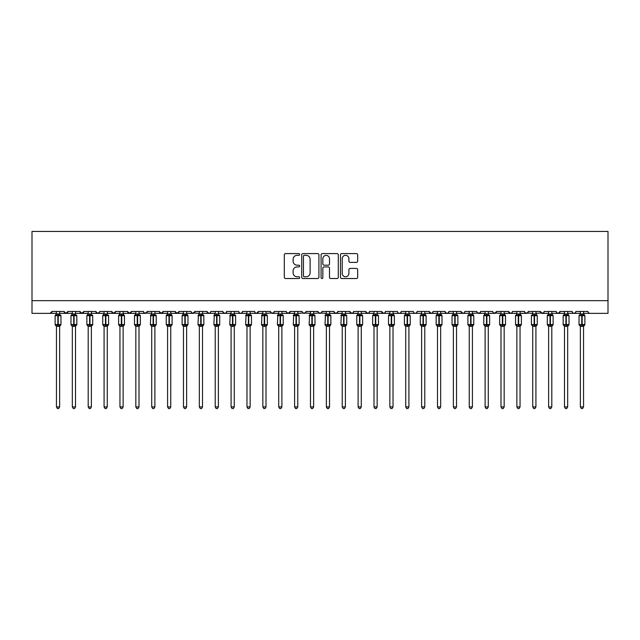 <?xml version="1.0" encoding="UTF-8"?>
<svg xmlns="http://www.w3.org/2000/svg" width="640" height="640" viewBox="0 0 640 640"><rect width="100%" height="100%" fill="white"/><g stroke="black" fill="none" stroke-linecap="round" stroke-linejoin="round"><path stroke-width="0.96" d="M299.68 254.456A0.872 0.872 0 0 0 298.808 253.584L285.56 253.584A1.248 1.248 0 0 0 284.312 254.832L284.312 277.272A1.248 1.248 0 0 0 285.56 278.52L298.808 278.52A0.872 0.872 0 0 0 299.68 277.648A0.872 0.872 0 0 0 298.808 276.776L297.088 276.776A3.992 3.992 0 0 1 293.104 272.784L293.104 270.912A3.992 3.992 0 0 1 297.088 266.928L298.808 266.928A0.872 0.872 0 0 0 299.68 266.048A0.872 0.872 0 0 0 298.808 265.176L297.088 265.176A3.992 3.992 0 0 1 293.104 261.192L293.104 259.32A3.992 3.992 0 0 1 297.088 255.328L298.808 255.328A0.872 0.872 0 0 0 299.68 254.456M356.432 262.376A1.248 1.248 0 0 0 357.68 261.128L357.68 254.832A1.248 1.248 0 0 0 356.432 253.584L341.72 253.584A1.248 1.248 0 0 0 340.48 254.832L340.48 277.272A1.248 1.248 0 0 0 341.72 278.52L356.432 278.52A1.248 1.248 0 0 0 357.68 277.272L357.68 269.664A1.248 1.248 0 0 0 356.432 268.424L350.136 268.424A1.248 1.248 0 0 0 348.896 269.664L348.896 273.44A3.336 3.336 0 0 1 345.56 276.776A3.336 3.336 0 0 1 342.224 273.44L342.224 258.664A3.336 3.336 0 0 1 345.56 255.328A3.336 3.336 0 0 1 348.896 258.664L348.896 261.128A1.248 1.248 0 0 0 350.136 262.376L356.432 262.376M32 300.664L608 300.664L608 231.44L32 231.44L32 313.36L50.096 313.36L52.008 311.456L64.072 311.456L64.768 312.928M318.912 254.832A1.248 1.248 0 0 0 317.664 253.584L302.952 253.584A1.248 1.248 0 0 0 301.704 254.832L301.704 277.272A1.248 1.248 0 0 0 302.952 278.52L317.664 278.52A1.248 1.248 0 0 0 318.912 277.272L318.912 254.832M322.336 253.584L337.048 253.584A1.248 1.248 0 0 1 338.296 254.832L338.296 277.272A1.248 1.248 0 0 1 337.048 278.52L330.752 278.52A1.248 1.248 0 0 1 329.504 277.272L329.504 268.168A1.248 1.248 0 0 0 328.256 266.928L324.08 266.928A1.248 1.248 0 0 0 322.84 268.168L322.84 277.648A0.872 0.872 0 0 1 321.96 278.52A0.872 0.872 0 0 1 321.088 277.648L321.088 254.832A1.248 1.248 0 0 1 322.336 253.584M59.624 313.36L65.976 313.36L64.072 311.456A1.904 1.904 0 0 0 65.976 313.36A1.904 1.904 0 0 0 67.88 311.456L79.944 311.456A1.904 1.904 0 0 0 81.856 313.36A1.904 1.904 0 0 0 83.76 311.456L95.824 311.456A1.904 1.904 0 0 0 97.728 313.36A1.904 1.904 0 0 0 99.632 311.456L111.704 311.456A1.904 1.904 0 0 0 113.608 313.36A1.904 1.904 0 0 0 115.512 311.456L127.576 311.456A1.904 1.904 0 0 0 129.48 313.36A1.904 1.904 0 0 0 131.384 311.456L143.456 311.456A1.904 1.904 0 0 0 145.36 313.36A1.904 1.904 0 0 0 147.264 311.456L159.328 311.456A1.904 1.904 0 0 0 161.232 313.36A1.904 1.904 0 0 0 163.144 311.456L175.208 311.456A1.904 1.904 0 0 0 177.112 313.36A1.904 1.904 0 0 0 179.016 311.456L191.08 311.456A1.904 1.904 0 0 0 192.984 313.36A1.904 1.904 0 0 0 194.896 311.456L206.96 311.456A1.904 1.904 0 0 0 208.864 313.36A1.904 1.904 0 0 0 210.768 311.456L222.832 311.456A1.904 1.904 0 0 0 224.744 313.36A1.904 1.904 0 0 0 226.648 311.456L238.712 311.456A1.904 1.904 0 0 0 240.616 313.36A1.904 1.904 0 0 0 242.52 311.456L254.592 311.456A1.904 1.904 0 0 0 256.496 313.36A1.904 1.904 0 0 0 258.4 311.456L270.464 311.456A1.904 1.904 0 0 0 272.368 313.36A1.904 1.904 0 0 0 274.272 311.456L286.344 311.456A1.904 1.904 0 0 0 288.248 313.36A1.904 1.904 0 0 0 290.152 311.456L302.216 311.456A1.904 1.904 0 0 0 304.12 313.36A1.904 1.904 0 0 0 306.032 311.456L318.096 311.456A1.904 1.904 0 0 0 320 313.36A1.904 1.904 0 0 0 321.904 311.456L333.968 311.456A1.904 1.904 0 0 0 335.88 313.36A1.904 1.904 0 0 0 337.784 311.456L349.848 311.456A1.904 1.904 0 0 0 351.752 313.36A1.904 1.904 0 0 0 353.656 311.456L365.728 311.456A1.904 1.904 0 0 0 367.632 313.36A1.904 1.904 0 0 0 369.536 311.456L381.6 311.456A1.904 1.904 0 0 0 383.504 313.36A1.904 1.904 0 0 0 385.408 311.456L397.48 311.456A1.904 1.904 0 0 0 399.384 313.36A1.904 1.904 0 0 0 401.288 311.456L413.352 311.456A1.904 1.904 0 0 0 415.256 313.36A1.904 1.904 0 0 0 417.168 311.456L429.232 311.456A1.904 1.904 0 0 0 431.136 313.36A1.904 1.904 0 0 0 433.04 311.456L445.104 311.456A1.904 1.904 0 0 0 447.016 313.36A1.904 1.904 0 0 0 448.92 311.456L460.984 311.456A1.904 1.904 0 0 0 462.888 313.36A1.904 1.904 0 0 0 464.792 311.456L476.856 311.456A1.904 1.904 0 0 0 478.768 313.36A1.904 1.904 0 0 0 480.672 311.456L492.736 311.456A1.904 1.904 0 0 0 494.64 313.36A1.904 1.904 0 0 0 496.544 311.456L508.616 311.456A1.904 1.904 0 0 0 510.52 313.36A1.904 1.904 0 0 0 512.424 311.456L524.488 311.456A1.904 1.904 0 0 0 526.392 313.36A1.904 1.904 0 0 0 528.296 311.456L540.368 311.456A1.904 1.904 0 0 0 542.272 313.36A1.904 1.904 0 0 0 544.176 311.456L556.24 311.456A1.904 1.904 0 0 0 558.144 313.36A1.904 1.904 0 0 0 560.056 311.456L572.12 311.456A1.904 1.904 0 0 0 574.024 313.36A1.904 1.904 0 0 0 575.928 311.456L587.992 311.456A1.904 1.904 0 0 0 589.904 313.36L588.672 312.92M575.928 311.456L575.232 312.928L574.024 313.36L572.8 312.92L572.12 311.456M556.24 311.456L556.936 312.928L558.144 313.36L560.056 311.456M544.176 311.456L543.824 312.568M528.296 311.456L527.6 312.928M524.488 311.456L525.184 312.928M512.424 311.456L512.072 312.568M504.168 313.36L510.52 313.36L508.616 311.456L509.312 312.928M488.288 313.36L494.64 313.36L496.544 311.456L495.848 312.928M480.672 311.456L479.976 312.928M456.536 313.36L462.888 313.36L460.984 311.456L461.68 312.928M448.92 311.456L448.224 312.928L447.016 313.36L445.312 312.32M445.104 311.456L445.8 312.928M433.04 311.456L432.688 312.568M424.784 313.36L431.136 313.36L429.232 311.456L429.928 312.928M417.168 311.456L416.464 312.928L415.256 313.36L414.032 312.92M401.288 311.456L400.592 312.928L399.384 313.36L398.152 312.92M385.408 311.456L385.056 312.568M377.152 313.36L383.504 313.36L381.6 311.456L382.296 312.928M369.536 311.456L368.84 312.928L367.632 313.36L365.728 311.456L366.424 312.928M353.656 311.456L352.96 312.928L351.752 313.36L349.848 311.456L350.2 312.568M337.784 311.456L337.088 312.928M333.968 311.456L334.664 312.928M318.096 311.456L318.792 312.928M306.032 311.456L305.336 312.928M281.896 313.36L288.248 313.36L290.152 311.456L289.456 312.928M274.272 311.456L273.576 312.928M270.464 311.456L271.16 312.928M254.592 311.456L255.288 312.928L256.496 313.36L258.4 311.456M242.52 311.456L241.824 312.928L240.616 313.36L239.392 312.92L238.712 311.456M226.648 311.456L225.952 312.928L224.744 313.36L223.04 312.32M222.832 311.456L223.536 312.928M202.512 313.36L208.864 313.36L206.96 311.456L207.656 312.928M186.64 313.36L192.984 313.36L194.896 311.456L194.2 312.928M170.76 313.36L177.112 313.36L179.016 311.456L178.32 312.928M154.888 313.36L161.232 313.36L163.144 311.456L162.44 312.928M139.008 313.36L145.36 313.36L147.264 311.456L146.568 312.928M143.456 311.456L144.152 312.928M123.128 313.36L129.48 313.36L131.384 311.456L130.688 312.928M135.832 313.36L129.48 313.36L127.576 311.456L128.272 312.928M107.256 313.36L113.608 313.36L115.512 311.456L114.816 312.928M119.952 313.36L113.608 313.36L111.704 311.456L112.4 312.928M91.376 313.36L97.728 313.36L95.824 311.456L96.52 312.928M72.328 313.36L65.976 313.36L67.88 311.456L67.184 312.928M608 300.664L608 313.36L583.552 313.36M50.096 313.36L52.008 311.456A1.904 1.904 0 0 1 50.096 313.36L56.448 313.36M75.504 313.36L81.856 313.36L83.76 311.456M88.2 313.36L81.856 313.36L79.944 311.456M104.08 313.36L97.728 313.36L99.424 312.32M151.712 313.36L144.128 312.92M167.584 313.36L161.232 313.36L159.328 311.456M183.464 313.36L177.112 313.36L175.208 311.456M199.336 313.36L191.76 312.92M215.216 313.36L208.864 313.36L210.088 312.92M266.016 313.36L273.6 312.92M278.72 313.36L272.368 313.36L270.672 312.32M294.6 313.36L288.248 313.36L286.544 312.32M297.776 313.36L305.352 312.92M310.472 313.36L302.896 312.92M313.648 313.36L321.224 312.92M326.352 313.36L318.776 312.92M329.528 313.36L335.88 313.36L337.576 312.32M342.224 313.36L335.88 313.36L334.176 312.32M389.856 313.36L383.504 313.36L384.736 312.92M437.488 313.36L431.136 313.36L432.36 312.92M469.24 313.36L462.888 313.36L464.112 312.92M472.416 313.36L479.992 312.92M485.112 313.36L478.768 313.36L477.064 312.32M500.992 313.36L493.416 312.92M516.872 313.36L510.52 313.36L511.744 312.92M520.048 313.36L526.392 313.36L528.096 312.32M532.744 313.36L525.168 312.92M535.92 313.36L543.496 312.92M548.624 313.36L542.272 313.36L540.368 311.456M304.32 255.328A0.872 0.872 0 0 0 303.448 256.2L303.448 275.904A0.872 0.872 0 0 0 304.32 276.776L306.128 276.776A3.992 3.992 0 0 0 310.12 272.784L310.12 259.32A3.992 3.992 0 0 0 306.128 255.328L304.32 255.328M329.504 258.728A3.336 3.336 0 0 0 326.168 255.392A3.336 3.336 0 0 0 322.84 258.728L322.84 263.936A1.248 1.248 0 0 0 324.08 265.176L328.256 265.176A1.248 1.248 0 0 0 329.504 263.936L329.504 258.728M60.92 315.472A0.632 0.632 0 0 1 60.96 315.68L60.544 315.088A0.632 0.632 0 0 1 60.728 315.192M56.448 326.48L55.12 324.576L60.96 324.576A0.632 0.632 0 0 1 60.544 325.168L59.624 326.48L60.96 324.576L60.96 315.68L55.12 315.68L55.12 324.576A0.632 0.632 0 0 0 55.536 325.168L55.992 324.696L60.36 325.104A1.4 1.336 0 0 0 59.624 326.28L56.448 326.28A1.4 1.336 0 0 0 55.72 325.104M56.448 313.976L56.448 313.976A1.4 1.336 180 0 1 55.72 315.152L55.536 315.088A0.632 0.632 0 0 0 55.12 315.68L55.536 315.088L55.992 315.56L56.448 314.04L59.624 313.976A1.4 1.336 180 0 0 60.36 315.152L55.992 315.56M59.624 326.272L59.624 406.912L56.448 406.912L56.448 326.272M59.624 311.456L59.624 313.984M56.448 311.456L56.448 314.04M59.624 314.04L60.088 315.56M55.992 324.696L56.448 326.216M60.088 324.696L59.624 326.216M59.624 406.912L58.672 408.56L57.4 408.56L56.448 406.912M76.8 315.472A0.632 0.632 0 0 1 76.832 315.68L76.416 315.088A0.632 0.632 0 0 1 76.6 315.192M72.328 326.48L70.992 324.576L76.832 324.576A0.632 0.632 0 0 1 76.416 325.168L75.504 326.48L76.832 324.576L76.832 315.68L70.992 315.68L70.992 324.576A0.632 0.632 0 0 0 71.408 325.168L71.864 324.696L76.232 325.104A1.4 1.336 0 0 0 75.504 326.28L72.328 326.28A1.4 1.336 0 0 0 71.592 325.104M72.328 313.976L72.328 313.976A1.4 1.336 180 0 1 71.592 315.152L71.408 315.088A0.632 0.632 0 0 0 70.992 315.68L71.408 315.088L71.864 315.56L72.328 314.04L75.504 313.976A1.4 1.336 180 0 0 76.232 315.152L71.864 315.56M92.68 315.472A0.632 0.632 0 0 1 92.712 315.68L92.296 315.088A0.632 0.632 0 0 1 92.48 315.192M88.2 326.48L86.872 324.576L92.712 324.576A0.632 0.632 0 0 1 92.296 325.168L91.376 326.48L92.712 324.576L92.712 315.68L86.872 315.68L86.872 324.576A0.632 0.632 0 0 0 87.288 325.168L87.744 324.696L92.112 325.104A1.4 1.336 0 0 0 91.376 326.28L88.2 326.28A1.4 1.336 0 0 0 87.472 325.104M88.2 313.976L88.2 313.976A1.4 1.336 180 0 1 87.472 315.152L87.288 315.088A0.632 0.632 0 0 0 86.872 315.68L87.288 315.088L87.744 315.56L88.2 314.04L91.376 313.976A1.4 1.336 180 0 0 92.112 315.152L87.744 315.56M108.552 315.472A0.632 0.632 0 0 1 108.592 315.68L108.168 315.088A0.632 0.632 0 0 1 108.352 315.192M104.08 326.48L102.744 324.576L108.592 324.576A0.632 0.632 0 0 1 108.168 325.168L107.256 326.48L108.592 324.576L108.592 315.68L102.744 315.68L102.744 324.576A0.632 0.632 0 0 0 103.16 325.168L103.616 324.696L107.992 325.104A1.4 1.336 0 0 0 107.256 326.28L104.08 326.28A1.4 1.336 0 0 0 103.344 325.104M104.08 313.976L104.08 313.976A1.4 1.336 180 0 1 103.344 315.152L103.16 315.088A0.632 0.632 0 0 0 102.744 315.68L103.16 315.088L103.616 315.56L104.08 314.04L107.256 313.976A1.4 1.336 180 0 0 107.992 315.152L103.616 315.56M124.432 315.472A0.632 0.632 0 0 1 124.464 315.68L118.624 315.68L118.624 324.576A0.632 0.632 0 0 0 119.04 325.168L119.496 324.696L123.864 325.104A1.4 1.336 0 0 0 123.128 326.28L119.952 326.28A1.4 1.336 0 0 0 119.224 325.104M119.952 326.48L118.624 324.576L124.464 324.576A0.632 0.632 0 0 1 124.048 325.168L123.128 326.48L124.464 324.576L124.464 315.68L123.128 313.776L124.048 315.088M119.952 313.976L119.952 313.976A1.4 1.336 180 0 1 119.224 315.152L119.04 315.088A0.632 0.632 0 0 0 118.624 315.68L119.04 315.088L119.496 315.56L119.952 314.04L123.128 313.976A1.4 1.336 180 0 0 123.864 315.152L119.496 315.56M75.504 326.272L75.504 406.912L72.328 406.912L72.328 326.272M75.504 311.456L75.504 313.984M72.328 311.456L72.328 314.04M75.504 314.04L75.96 315.56M71.864 324.696L72.328 326.216M75.96 324.696L75.504 326.216M75.504 406.912L74.552 408.56L73.28 408.56L72.328 406.912M91.376 326.272L91.376 406.912L88.2 406.912L88.2 326.272M91.376 311.456L91.376 313.984M88.2 311.456L88.2 314.04M91.376 314.04L91.84 315.56M87.744 324.696L88.2 326.216M91.84 324.696L91.376 326.216M91.376 406.912L90.424 408.56L89.16 408.56L88.2 406.912M107.256 326.272L107.256 406.912L104.08 406.912L104.08 326.272M107.256 311.456L107.256 313.984M104.08 311.456L104.08 314.04M107.256 314.04L107.712 315.56M103.616 324.696L104.08 326.216M107.712 324.696L107.256 326.216M107.256 406.912L106.304 408.56L105.032 408.56L104.08 406.912M123.128 326.272L123.128 406.912L119.952 406.912L119.952 326.272M123.128 311.456L123.128 313.984M119.952 311.456L119.952 314.04M123.136 314.04L123.592 315.56M119.496 324.696L119.952 326.216M123.592 324.696L123.136 326.216M123.128 406.912L122.176 408.56L120.912 408.56L119.952 406.912M140.304 315.472A0.632 0.632 0 0 1 140.344 315.68L139.928 315.088A0.632 0.632 0 0 1 140.104 315.192M135.832 326.48L134.496 324.576L140.344 324.576A0.632 0.632 0 0 1 139.928 325.168L139.008 326.48L140.344 324.576L140.344 315.68L134.496 315.68L134.496 324.576A0.632 0.632 0 0 0 134.912 325.168L135.368 324.696L139.744 325.104A1.4 1.336 0 0 0 139.008 326.28L135.832 326.28A1.4 1.336 0 0 0 135.096 325.104M135.832 313.976L135.832 313.976A1.4 1.336 180 0 1 135.096 315.152L134.912 315.088A0.632 0.632 0 0 0 134.496 315.68L134.912 315.088L135.368 315.56L135.832 314.04L139.008 313.976A1.4 1.336 180 0 0 139.744 315.152L135.368 315.56M139.008 326.272L139.008 406.912L135.832 406.912L135.832 326.272M139.008 311.456L139.008 313.984M135.832 311.456L135.832 314.04M139.008 314.04L139.472 315.56M135.368 324.696L135.832 326.216M139.472 324.696L139.008 326.216M139.008 406.912L138.056 408.56L136.784 408.56L135.832 406.912M156.184 315.472A0.632 0.632 0 0 1 156.216 315.68L155.8 315.088A0.632 0.632 0 0 1 155.984 315.192M151.712 326.48L150.376 324.576L156.216 324.576A0.632 0.632 0 0 1 155.8 325.168L154.888 326.48L156.216 324.576L156.216 315.68L150.376 315.68A0.632 0.632 0 0 1 150.792 315.088L150.376 324.576A0.632 0.632 0 0 0 150.792 325.168L151.248 324.696L155.616 325.104A1.4 1.336 0 0 0 154.888 326.28L151.712 326.28A1.4 1.336 0 0 0 150.976 325.104M151.712 313.976L151.712 313.976A1.4 1.336 180 0 1 150.976 315.152L151.248 315.56L151.704 314.04L154.888 313.976A1.4 1.336 180 0 0 155.616 315.152L151.248 315.56M154.888 326.272L154.888 406.912L151.712 406.912L151.712 326.272M154.888 311.456L154.888 313.984M151.712 311.456L151.704 314.04M154.888 314.04L155.344 315.56M151.248 324.696L151.704 326.216M155.344 324.696L154.888 326.216M154.888 406.912L153.928 408.56L152.664 408.56L151.712 406.912M172.056 315.472A0.632 0.632 0 0 1 172.096 315.68L166.248 315.68L166.248 324.576A0.632 0.632 0 0 0 166.672 325.168L167.128 324.696L171.496 325.104A1.4 1.336 0 0 0 170.76 326.28L167.584 326.28A1.4 1.336 0 0 0 166.848 325.104M167.584 326.48L166.248 324.576L172.096 324.576A0.632 0.632 0 0 1 171.68 325.168L170.76 326.48L172.096 324.576L172.096 315.68L170.76 313.776L171.68 315.088M167.584 313.976L167.584 313.976A1.4 1.336 180 0 1 166.848 315.152L166.672 315.088A0.632 0.632 0 0 0 166.248 315.68L166.672 315.088L167.128 315.56L167.584 314.04L170.76 313.976A1.4 1.336 180 0 0 171.496 315.152L167.128 315.56M170.76 326.272L170.76 406.912L167.584 406.912L167.584 326.272M170.76 311.456L170.76 313.984M167.584 311.456L167.584 314.04M170.76 314.04L171.224 315.56M167.128 324.696L167.584 326.216M171.224 324.696L170.76 326.216M170.76 406.912L169.808 408.56L168.536 408.56L167.584 406.912M187.936 315.472A0.632 0.632 0 0 1 187.968 315.68L182.128 315.68L182.128 324.576A0.632 0.632 0 0 0 182.544 325.168L183 324.696L187.368 325.104A1.4 1.336 0 0 0 186.64 326.28L183.464 326.28A1.4 1.336 0 0 0 182.728 325.104M183.464 326.48L182.128 324.576L187.968 324.576A0.632 0.632 0 0 1 187.552 325.168L186.64 326.48L187.968 324.576L187.968 315.68L186.64 313.776L187.552 315.088M183.464 313.976L183.464 313.976A1.4 1.336 180 0 1 182.728 315.152L182.544 315.088A0.632 0.632 0 0 0 182.128 315.68L182.544 315.088L183 315.56L183.464 314.04L186.64 313.976A1.4 1.336 180 0 0 187.368 315.152L183 315.56M186.64 326.272L186.64 406.912L183.464 406.912L183.464 326.272M186.64 311.456L186.64 313.984M183.464 311.456L183.464 314.04M186.64 314.04L187.096 315.56M183 324.696L183.464 326.216M187.096 324.696L186.64 326.216M186.64 406.912L185.68 408.56L184.416 408.56L183.464 406.912M203.816 315.472A0.632 0.632 0 0 1 203.848 315.68L203.432 315.088A0.632 0.632 0 0 1 203.616 315.192M199.336 326.48L198.008 324.576L203.848 324.576A0.632 0.632 0 0 1 203.432 325.168L202.512 326.48L203.848 324.576L203.848 315.68L198.008 315.68A0.632 0.632 0 0 1 198.424 315.088L198.008 324.576A0.632 0.632 0 0 0 198.424 325.168L198.88 324.696L203.248 325.104A1.4 1.336 0 0 0 202.512 326.28L199.336 326.28A1.4 1.336 0 0 0 198.608 325.104M199.336 313.976L199.336 313.976A1.4 1.336 180 0 1 198.608 315.152L198.88 315.56L199.336 314.04L202.512 313.976A1.4 1.336 180 0 0 203.248 315.152L198.88 315.56M202.512 326.272L202.512 406.912L199.336 406.912L199.336 326.272M202.512 311.456L202.512 313.984M199.336 311.456L199.336 314.04M202.512 314.04L202.976 315.56M198.88 324.696L199.336 326.216M202.976 324.696L202.512 326.216M202.512 406.912L201.56 408.56L200.288 408.56L199.336 406.912M219.688 315.472A0.632 0.632 0 0 1 219.72 315.68L219.304 315.088A0.632 0.632 0 0 1 219.488 315.192M215.216 326.48L213.88 324.576L219.72 324.576A0.632 0.632 0 0 1 219.304 325.168L218.392 326.48L219.72 324.576L219.72 315.68L213.88 315.68A0.632 0.632 0 0 1 214.296 315.088L213.88 324.576A0.632 0.632 0 0 0 214.296 325.168L214.752 324.696L219.128 325.104A1.4 1.336 0 0 0 218.392 326.28L215.216 326.28A1.4 1.336 0 0 0 214.48 325.104M215.216 313.976L215.216 313.976A1.4 1.336 180 0 1 214.48 315.152L214.752 315.56L215.216 314.04L218.392 313.976A1.4 1.336 180 0 0 219.128 315.152L214.752 315.56M218.392 326.272L218.392 406.912L215.216 406.912L215.216 326.272M218.392 311.456L218.392 313.984M215.216 311.456L215.216 314.04M218.392 314.04L218.848 315.56M214.752 324.696L215.216 326.216M218.848 324.696L218.392 326.216M218.392 406.912L217.44 408.56L216.168 408.56L215.216 406.912M235.568 315.472A0.632 0.632 0 0 1 235.6 315.68L235.184 315.088A0.632 0.632 0 0 1 235.368 315.192M231.088 326.48L229.76 324.576L235.6 324.576A0.632 0.632 0 0 1 235.184 325.168L234.264 326.48L235.6 324.576L235.6 315.68L229.76 315.68A0.632 0.632 0 0 1 230.176 315.088L229.76 324.576A0.632 0.632 0 0 0 230.176 325.168L230.632 324.696L235 325.104A1.4 1.336 0 0 0 234.264 326.28L231.088 326.28A1.4 1.336 0 0 0 230.36 325.104M231.088 313.976L231.088 313.976A1.4 1.336 180 0 1 230.36 315.152L230.632 315.56L231.088 314.04L234.264 313.976A1.4 1.336 180 0 0 235 315.152L230.632 315.56M234.264 326.272L234.264 406.912L231.088 406.912L231.088 326.272M234.264 311.456L234.264 313.984M231.088 311.456L231.088 314.04M234.264 314.04L234.728 315.56M230.632 324.696L231.088 326.216M234.728 324.696L234.264 326.216M234.264 406.912L233.312 408.56L232.048 408.56L231.088 406.912M251.44 315.472A0.632 0.632 0 0 1 251.48 315.68L251.064 315.088A0.632 0.632 0 0 1 251.24 315.192M246.968 326.48L245.632 324.576L251.48 324.576A0.632 0.632 0 0 1 251.064 325.168L250.144 326.48L251.48 324.576L251.48 315.68L245.632 315.68A0.632 0.632 0 0 1 246.048 315.088L245.632 324.576A0.632 0.632 0 0 0 246.048 325.168L246.504 324.696L250.88 325.104A1.4 1.336 0 0 0 250.144 326.28L246.968 326.28A1.4 1.336 0 0 0 246.232 325.104M246.968 313.976L246.968 313.976A1.4 1.336 180 0 1 246.232 315.152L246.504 315.56L246.968 314.04L250.144 313.976A1.4 1.336 180 0 0 250.88 315.152L246.504 315.56M250.144 326.272L250.144 406.912L246.968 406.912L246.968 326.272M250.144 311.456L250.144 313.984M246.968 311.456L246.968 314.04M250.144 314.04L250.608 315.56M246.504 324.696L246.968 326.216M250.608 324.696L250.144 326.216M250.144 406.912L249.192 408.56L247.92 408.56L246.968 406.912M267.32 315.472A0.632 0.632 0 0 1 267.352 315.68L266.936 315.088A0.632 0.632 0 0 1 267.12 315.192M262.848 326.48L261.512 324.576L267.352 324.576A0.632 0.632 0 0 1 266.936 325.168L266.016 326.48L267.352 324.576L267.352 315.68L261.512 315.68A0.632 0.632 0 0 1 261.928 315.088L261.512 324.576A0.632 0.632 0 0 0 261.928 325.168L262.384 324.696L266.752 325.104A1.4 1.336 0 0 0 266.016 326.28L262.848 326.28A1.4 1.336 0 0 0 262.112 325.104M262.848 313.976L262.848 313.976A1.4 1.336 180 0 1 262.112 315.152L262.384 315.56L262.84 314.04L266.016 313.976A1.4 1.336 180 0 0 266.752 315.152L262.384 315.56M266.016 326.272L266.016 406.912L262.848 406.912L262.848 326.272M266.016 311.456L266.016 313.984M262.848 311.456L262.84 314.04M266.024 314.04L266.48 315.56M262.384 324.696L262.84 326.216M266.48 324.696L266.024 326.216M266.016 406.912L265.064 408.56L263.8 408.56L262.848 406.912M283.192 315.472A0.632 0.632 0 0 1 283.232 315.68L282.816 315.088A0.632 0.632 0 0 1 283 315.192M278.72 326.48L277.384 324.576L283.232 324.576A0.632 0.632 0 0 1 282.816 325.168L281.896 326.48L283.232 324.576L283.232 315.68L277.384 315.68A0.632 0.632 0 0 1 277.808 315.088L277.384 324.576A0.632 0.632 0 0 0 277.808 325.168L278.264 324.696L282.632 325.104A1.4 1.336 0 0 0 281.896 326.28L278.72 326.28A1.4 1.336 0 0 0 277.984 325.104M278.72 313.976L278.72 313.976A1.4 1.336 180 0 1 277.984 315.152L278.264 315.56L278.72 314.04L281.896 313.976A1.4 1.336 180 0 0 282.632 315.152L278.264 315.56M281.896 326.272L281.896 406.912L278.72 406.912L278.72 326.272M281.896 311.456L281.896 313.984M278.72 311.456L278.72 314.04M281.896 314.04L282.36 315.56M278.264 324.696L278.72 326.216M282.36 324.696L281.896 326.216M281.896 406.912L280.944 408.56L279.672 408.56L278.72 406.912M299.072 315.472A0.632 0.632 0 0 1 299.104 315.68L298.688 315.088A0.632 0.632 0 0 1 298.872 315.192M294.6 326.48L293.264 324.576L299.104 324.576A0.632 0.632 0 0 1 298.688 325.168L297.776 326.48L299.104 324.576L299.104 315.68L293.264 315.68A0.632 0.632 0 0 1 293.68 315.088L293.264 324.576A0.632 0.632 0 0 0 293.68 325.168L294.136 324.696L298.504 325.104A1.4 1.336 0 0 0 297.776 326.28L294.6 326.28A1.4 1.336 0 0 0 293.864 325.104M294.6 313.976L294.6 313.976A1.4 1.336 180 0 1 293.864 315.152L294.136 315.56L294.6 314.04L297.776 313.976A1.4 1.336 180 0 0 298.504 315.152L294.136 315.56M297.776 326.272L297.776 406.912L294.6 406.912L294.6 326.272M297.776 311.456L297.776 313.984M294.6 311.456L294.6 314.04M297.776 314.04L298.232 315.56M294.136 324.696L294.6 326.216M298.232 324.696L297.776 326.216M297.776 406.912L296.816 408.56L295.552 408.56L294.6 406.912M314.952 315.472A0.632 0.632 0 0 1 314.984 315.68L314.568 315.088A0.632 0.632 0 0 1 314.752 315.192M310.472 326.48L309.144 324.576L314.984 324.576A0.632 0.632 0 0 1 314.568 325.168L313.648 326.48L314.984 324.576L314.984 315.68L309.144 315.68A0.632 0.632 0 0 1 309.56 315.088L309.144 324.576A0.632 0.632 0 0 0 309.56 325.168L310.016 324.696L314.384 325.104A1.4 1.336 0 0 0 313.648 326.28L310.472 326.28A1.4 1.336 0 0 0 309.744 325.104M310.472 313.976L310.472 313.976A1.4 1.336 180 0 1 309.744 315.152L310.016 315.56L310.472 314.04L313.648 313.976A1.4 1.336 180 0 0 314.384 315.152L310.016 315.56M330.824 315.472A0.632 0.632 0 0 1 330.856 315.68L330.44 315.088A0.632 0.632 0 0 1 330.624 315.192M326.352 326.48L325.016 324.576L330.856 324.576A0.632 0.632 0 0 1 330.44 325.168L329.528 326.48L330.856 324.576L330.856 315.68L325.016 315.68A0.632 0.632 0 0 1 325.432 315.088L325.016 324.576A0.632 0.632 0 0 0 325.432 325.168L325.888 324.696L330.256 325.104A1.4 1.336 0 0 0 329.528 326.28L326.352 326.28A1.4 1.336 0 0 0 325.616 325.104M326.352 313.976L326.352 313.976A1.4 1.336 180 0 1 325.616 315.152L325.888 315.56L326.352 314.04L329.528 313.976A1.4 1.336 180 0 0 330.256 315.152L325.888 315.56M346.704 315.472A0.632 0.632 0 0 1 346.736 315.68L346.32 315.088A0.632 0.632 0 0 1 346.504 315.192M342.224 326.48L340.896 324.576L346.736 324.576A0.632 0.632 0 0 1 346.32 325.168L345.4 326.48L346.736 324.576L346.736 315.68L340.896 315.68A0.632 0.632 0 0 1 341.312 315.088L340.896 324.576A0.632 0.632 0 0 0 341.312 325.168L341.768 324.696L346.136 325.104A1.4 1.336 0 0 0 345.4 326.28L342.224 326.28A1.4 1.336 0 0 0 341.496 325.104M342.224 313.976L342.224 313.976A1.4 1.336 180 0 1 341.496 315.152L341.768 315.56L342.224 314.04L345.4 313.976A1.4 1.336 180 0 0 346.136 315.152L341.768 315.56M362.584 315.504A0.632 0.632 0 0 1 362.616 315.68L356.768 315.68L356.768 324.576A0.632 0.632 0 0 0 357.184 325.168L357.64 324.696L362.016 325.104A1.4 1.336 0 0 0 361.28 326.28L358.104 326.28A1.4 1.336 0 0 0 357.368 325.104M362.616 324.576A0.632 0.632 0 0 1 362.192 325.168L361.28 326.48L362.616 324.576L362.616 315.68L362.616 324.576L359.88 324.576L359.88 315.112L357.64 315.56L357.184 315.088A0.632 0.632 0 0 0 356.768 315.68L357.368 315.152A1.4 1.336 180 0 0 358.104 313.976L358.104 313.976M361.28 313.976L361.28 313.976A1.4 1.336 180 0 0 362.016 315.152L361.736 315.56L359.88 315.112L359.88 313.856L361.28 313.976M378.464 315.504A0.632 0.632 0 0 1 378.488 315.68L372.648 315.68L372.648 324.576A0.632 0.632 0 0 0 373.064 325.168L373.52 324.696L377.888 325.104A1.4 1.336 0 0 0 377.152 326.28L373.984 326.28A1.4 1.336 0 0 0 373.248 325.104M378.488 324.576A0.632 0.632 0 0 1 378.072 325.168L377.152 326.48L378.488 324.576L378.488 315.68L378.488 324.576L375.76 324.576L375.76 315.112L373.52 315.56L373.064 315.088A0.632 0.632 0 0 0 372.648 315.68L373.248 315.152A1.4 1.336 180 0 0 373.984 313.976L373.984 313.976M377.152 313.976L377.152 313.976A1.4 1.336 180 0 0 377.888 315.152L377.616 315.56L375.76 315.112L375.76 313.856L377.152 313.976M394.344 315.504A0.632 0.632 0 0 1 394.368 315.68L388.52 315.68A0.632 0.632 0 0 1 388.936 315.088L389.856 313.776M389.12 325.104L389.392 324.696L393.768 325.104A1.4 1.336 0 0 0 393.032 326.28L393.032 406.912L389.856 406.912L389.856 326.272A1.4 1.336 0 0 0 389.12 325.104L388.52 324.576A0.632 0.632 0 0 0 388.936 325.168L388.52 324.576L394.368 324.576A0.632 0.632 0 0 1 393.952 325.168L393.032 326.48L394.368 324.576L394.368 315.68L393.032 313.776L393.952 315.088M389.856 313.976L389.856 313.976A1.4 1.336 180 0 1 389.12 315.152L389.392 315.56L389.856 314.04L393.032 313.976A1.4 1.336 180 0 0 393.768 315.152L389.392 315.56M410.216 315.504A0.632 0.632 0 0 1 410.24 315.68L404.4 315.68L404.4 324.576A0.632 0.632 0 0 0 404.816 325.168L405.272 324.696L409.64 325.104A1.4 1.336 0 0 0 408.912 326.28L405.736 326.28A1.4 1.336 0 0 0 405 325.104M410.24 324.576A0.632 0.632 0 0 1 409.824 325.168L408.912 326.48L410.24 324.576L410.24 315.68L410.24 324.576L407.512 324.576L407.512 315.112L405.272 315.56L404.816 315.088A0.632 0.632 0 0 0 404.4 315.68L405 315.152A1.4 1.336 180 0 0 405.736 313.976L405.736 313.976M408.912 313.976L408.912 313.976A1.4 1.336 180 0 0 409.64 315.152L409.368 315.56L407.512 315.112L407.512 313.856L408.912 313.976M426.096 315.504A0.632 0.632 0 0 1 426.12 315.68L420.28 315.68L420.28 324.576A0.632 0.632 0 0 0 420.696 325.168L421.152 324.696L425.52 325.104A1.4 1.336 0 0 0 424.784 326.28L421.608 326.28A1.4 1.336 0 0 0 420.872 325.104M424.784 311.456L424.784 313.976A1.4 1.336 180 0 0 425.52 315.152L421.152 315.56L420.696 315.088A0.632 0.632 0 0 0 420.28 315.68L420.28 324.576L420.696 325.168L420.28 324.576L426.12 324.576A0.632 0.632 0 0 1 425.704 325.168L424.784 326.48L426.12 324.576L426.12 315.68L424.784 313.776L425.704 315.088M421.608 313.976L421.608 313.976A1.4 1.336 180 0 1 420.872 315.152L421.608 313.776M441.968 315.504A0.632 0.632 0 0 1 441.992 315.68L436.152 315.68A0.632 0.632 0 0 1 436.568 315.088L437.488 313.776M436.752 325.104L437.024 324.696L441.392 325.104A1.4 1.336 0 0 0 440.664 326.28L440.664 406.912L437.488 406.912L437.488 326.272A1.4 1.336 0 0 0 436.752 325.104L436.152 324.576A0.632 0.632 0 0 0 436.568 325.168L436.152 324.576L441.992 324.576A0.632 0.632 0 0 1 441.576 325.168L440.664 326.48L441.992 324.576L441.992 315.68L440.664 313.776L441.576 315.088M437.488 313.976L437.488 313.976A1.4 1.336 180 0 1 436.752 315.152L437.024 315.56L437.488 314.04L440.664 313.976A1.4 1.336 180 0 0 441.392 315.152L437.024 315.56M457.848 315.504A0.632 0.632 0 0 1 457.872 315.68L452.032 315.68L452.032 324.576A0.632 0.632 0 0 0 452.448 325.168L452.904 324.696L457.272 325.104A1.4 1.336 0 0 0 456.536 326.28L453.36 326.28A1.4 1.336 0 0 0 452.632 325.104M457.872 324.576A0.632 0.632 0 0 1 457.456 325.168L456.536 326.48L457.872 324.576L457.872 315.68L457.872 324.576L455.144 324.576L455.144 315.112L452.904 315.56L452.448 315.088A0.632 0.632 0 0 0 452.032 315.68L452.632 315.152A1.4 1.336 180 0 0 453.36 313.976L453.36 313.976M456.536 313.976L456.536 313.976A1.4 1.336 180 0 0 457.272 315.152L457 315.56L455.144 315.112L455.144 313.856L456.536 313.976M473.72 315.504A0.632 0.632 0 0 1 473.752 315.68L467.904 315.68L467.904 324.576A0.632 0.632 0 0 0 468.32 325.168L468.776 324.696L473.152 325.104A1.4 1.336 0 0 0 472.416 326.28L469.24 326.28A1.4 1.336 0 0 0 468.504 325.104M472.416 311.456L472.416 313.976A1.4 1.336 180 0 0 473.152 315.152L468.776 315.56L468.32 315.088A0.632 0.632 0 0 0 467.904 315.68L467.904 324.576L468.32 325.168L467.904 324.576L473.752 324.576A0.632 0.632 0 0 1 473.328 325.168L472.416 326.48L473.752 324.576L473.752 315.68L472.416 313.776L473.328 315.088M469.24 313.976L469.24 313.976A1.4 1.336 180 0 1 468.504 315.152L469.24 313.776M489.6 315.504A0.632 0.632 0 0 1 489.624 315.68L483.784 315.68L483.784 324.576A0.632 0.632 0 0 0 484.2 325.168L484.656 324.696L489.024 325.104A1.4 1.336 0 0 0 488.288 326.28L485.112 326.28A1.4 1.336 0 0 0 484.384 325.104M489.624 324.576A0.632 0.632 0 0 1 489.208 325.168L488.288 326.48L489.624 324.576L489.624 315.68L489.624 324.576L486.896 324.576L486.896 315.112L484.656 315.56L484.2 315.088A0.632 0.632 0 0 0 483.784 315.68L484.384 315.152A1.4 1.336 180 0 0 485.112 313.976L485.112 313.976M488.288 313.976L488.288 313.976A1.4 1.336 180 0 0 489.024 315.152L488.752 315.56L486.896 315.112L486.896 313.856L488.288 313.976M505.48 315.504A0.632 0.632 0 0 1 505.504 315.68L499.656 315.68L499.656 324.576A0.632 0.632 0 0 0 500.072 325.168L500.528 324.696L504.904 325.104A1.4 1.336 0 0 0 504.168 326.28L500.992 326.28A1.4 1.336 0 0 0 500.256 325.104M504.168 311.456L504.168 313.976A1.4 1.336 180 0 0 504.904 315.152L500.528 315.56L500.072 315.088A0.632 0.632 0 0 0 499.656 315.68L499.656 324.576L500.072 325.168L499.656 324.576L505.504 324.576A0.632 0.632 0 0 1 505.088 325.168L504.168 326.48L505.504 324.576L505.504 315.68L504.168 313.776L505.088 315.088M500.992 313.976L500.992 313.976A1.4 1.336 180 0 1 500.256 315.152L500.992 313.776M521.352 315.504A0.632 0.632 0 0 1 521.376 315.68L515.536 315.68L515.536 324.576A0.632 0.632 0 0 0 515.952 325.168L516.408 324.696L520.776 325.104A1.4 1.336 0 0 0 520.048 326.28L516.872 326.28A1.4 1.336 0 0 0 516.136 325.104M520.048 311.456L520.048 313.976A1.4 1.336 180 0 0 520.776 315.152L516.408 315.56L515.952 315.088A0.632 0.632 0 0 0 515.536 315.68L515.536 324.576L515.952 325.168L515.536 324.576L521.376 324.576A0.632 0.632 0 0 1 520.96 325.168L520.048 326.48L521.376 324.576L521.376 315.68L520.048 313.776L520.96 315.088M516.872 313.976L516.872 313.976A1.4 1.336 180 0 1 516.136 315.152L516.872 313.776M313.648 326.272L313.648 406.912L310.472 406.912L310.472 326.272M313.648 311.456L313.648 313.984M310.472 311.456L310.472 314.04M313.648 314.04L314.112 315.56M310.016 324.696L310.472 326.216M314.112 324.696L313.648 326.216M313.648 406.912L312.696 408.56L311.424 408.56L310.472 406.912M329.528 326.272L329.528 406.912L326.352 406.912L326.352 326.272M329.528 311.456L329.528 313.984M326.352 311.456L326.352 314.04M329.528 314.04L329.984 315.56M325.888 324.696L326.352 326.216M329.984 324.696L329.528 326.216M329.528 406.912L328.576 408.56L327.304 408.56L326.352 406.912M345.4 326.272L345.4 406.912L342.224 406.912L342.224 326.272M345.4 311.456L345.4 313.984M342.224 311.456L342.224 314.04M345.4 314.04L345.864 315.56M341.768 324.696L342.224 326.216M345.864 324.696L345.4 326.216M345.4 406.912L344.448 408.56L343.184 408.56L342.224 406.912M361.28 326.272L361.28 406.912L358.104 406.912L358.104 326.272M361.28 311.456L361.28 313.984M358.104 311.456L358.104 314.04L359.88 313.856M357.64 315.56L358.104 314.04M361.28 314.04L361.736 315.56M357.64 324.696L358.104 326.216M361.736 324.696L361.28 326.216M361.28 406.912L360.328 408.56L359.056 408.56L358.104 406.912M377.152 326.272L377.152 406.912L373.984 406.912L373.984 326.272M377.152 311.456L377.152 313.984M373.984 311.456L373.976 314.04L375.76 313.856M373.52 315.56L373.976 314.04M377.16 314.04L377.616 315.56M373.52 324.696L373.976 326.216M377.616 324.696L377.16 326.216M377.152 406.912L376.2 408.56L374.936 408.56L373.984 406.912M389.856 326.272L393.032 326.272M393.032 311.456L393.032 313.984M389.856 311.456L389.856 314.04M393.032 314.04L393.496 315.56M389.392 324.696L389.856 326.216M393.496 324.696L393.032 326.216M393.032 406.912L392.08 408.56L390.808 408.56L389.856 406.912M408.912 326.272L408.912 406.912L405.736 406.912L405.736 326.272M408.912 311.456L408.912 313.984M405.736 311.456L405.736 314.04L407.512 313.856M405.272 315.56L405.736 314.04M408.912 314.04L409.368 315.56M405.272 324.696L405.736 326.216M409.368 324.696L408.912 326.216M408.912 406.912L407.952 408.56L406.688 408.56L405.736 406.912M424.784 326.272L424.784 406.912L421.608 406.912L421.608 326.272M421.608 311.456L421.608 314.04L424.784 313.984M421.152 315.56L421.608 314.04M424.784 314.04L425.248 315.56M421.152 324.696L421.608 326.216M425.248 324.696L424.784 326.216M424.784 406.912L423.832 408.56L422.56 408.56L421.608 406.912M437.488 326.272L440.664 326.272M440.664 311.456L440.664 313.984M437.488 311.456L437.488 314.04M440.664 314.04L441.12 315.56M437.024 324.696L437.488 326.216M441.12 324.696L440.664 326.216M440.664 406.912L439.712 408.56L438.44 408.56L437.488 406.912M456.536 326.272L456.536 406.912L453.36 406.912L453.36 326.272M456.536 311.456L456.536 313.984M453.36 311.456L453.36 314.04L455.144 313.856M452.904 315.56L453.36 314.04M456.536 314.04L457 315.56M452.904 324.696L453.36 326.216M457 324.696L456.536 326.216M456.536 406.912L455.584 408.56L454.32 408.56L453.36 406.912M472.416 326.272L472.416 406.912L469.24 406.912L469.24 326.272M469.24 311.456L469.24 314.04L472.416 313.984M468.776 315.56L469.24 314.04M472.416 314.04L472.872 315.56M468.776 324.696L469.24 326.216M472.872 324.696L472.416 326.216M472.416 406.912L471.464 408.56L470.192 408.56L469.24 406.912M488.288 326.272L488.288 406.912L485.112 406.912L485.112 326.272M488.288 311.456L488.288 313.984M485.112 311.456L485.112 314.04L486.896 313.856M484.656 315.56L485.112 314.04M488.296 314.04L488.752 315.56M484.656 324.696L485.112 326.216M488.752 324.696L488.296 326.216M488.288 406.912L487.336 408.56L486.072 408.56L485.112 406.912M504.168 326.272L504.168 406.912L500.992 406.912L500.992 326.272M500.992 311.456L500.992 314.04L504.168 313.984M500.528 315.56L500.992 314.04M504.168 314.04L504.632 315.56M500.528 324.696L500.992 326.216M504.632 324.696L504.168 326.216M504.168 406.912L503.216 408.56L501.944 408.56L500.992 406.912M520.048 326.272L520.048 406.912L516.872 406.912L516.872 326.272M516.872 311.456L516.864 314.04L520.048 313.984M516.408 315.56L516.864 314.04M520.048 314.04L520.504 315.56M516.408 324.696L516.864 326.216M520.504 324.696L520.048 326.216M520.048 406.912L519.088 408.56L517.824 408.56L516.872 406.912M537.232 315.504A0.632 0.632 0 0 1 537.256 315.68L531.408 315.68L531.408 324.576A0.632 0.632 0 0 0 531.832 325.168L532.288 324.696L536.656 325.104A1.4 1.336 0 0 0 535.92 326.28L532.744 326.28A1.4 1.336 0 0 0 532.008 325.104M535.92 311.456L535.92 313.976A1.4 1.336 180 0 0 536.656 315.152L532.288 315.56L531.832 315.088A0.632 0.632 0 0 0 531.408 315.68L531.408 324.576L531.832 325.168L531.408 324.576L537.256 324.576A0.632 0.632 0 0 1 536.84 325.168L535.92 326.48L537.256 324.576L537.256 315.68L535.92 313.776L536.84 315.088M532.744 313.976L532.744 313.976A1.4 1.336 180 0 1 532.008 315.152L532.744 313.776M535.92 326.272L535.92 406.912L532.744 406.912L532.744 326.272M532.744 311.456L532.744 314.04L535.92 313.984M532.288 315.56L532.744 314.04M535.92 314.04L536.384 315.56M532.288 324.696L532.744 326.216M536.384 324.696L535.92 326.216M535.92 406.912L534.968 408.56L533.696 408.56L532.744 406.912M553.104 315.504A0.632 0.632 0 0 1 553.128 315.68L547.288 315.68A0.632 0.632 0 0 1 547.704 315.088L548.624 313.776M547.888 325.104L548.16 324.696L552.528 325.104A1.4 1.336 0 0 0 551.8 326.28L551.8 406.912L548.624 406.912L548.624 326.272A1.4 1.336 0 0 0 547.888 325.104L547.288 324.576A0.632 0.632 0 0 0 547.704 325.168L547.288 324.576L553.128 324.576A0.632 0.632 0 0 1 552.712 325.168L551.8 326.48L553.128 324.576L553.128 315.68L551.8 313.776L552.712 315.088M548.624 313.976L548.624 313.976A1.4 1.336 180 0 1 547.888 315.152L548.16 315.56L548.624 314.04L551.8 313.976A1.4 1.336 180 0 0 552.528 315.152L548.16 315.56M548.624 326.272L551.8 326.272M551.8 311.456L551.8 313.984M548.624 311.456L548.624 314.04M551.8 314.04L552.256 315.56M548.16 324.696L548.624 326.216M552.256 324.696L551.8 326.216M551.8 406.912L550.84 408.56L549.576 408.56L548.624 406.912M568.984 315.504A0.632 0.632 0 0 1 569.008 315.68L563.168 315.68L563.168 324.576A0.632 0.632 0 0 0 563.584 325.168L564.04 324.696L568.408 325.104A1.4 1.336 0 0 0 567.672 326.28L564.496 326.28A1.4 1.336 0 0 0 563.768 325.104M567.672 311.456L567.672 313.976A1.4 1.336 180 0 0 568.408 315.152L564.04 315.56L563.584 315.088A0.632 0.632 0 0 0 563.168 315.68L563.168 324.576L563.584 325.168L563.168 324.576L569.008 324.576A0.632 0.632 0 0 1 568.592 325.168L567.672 326.48L569.008 324.576L569.008 315.68L567.672 313.776L568.592 315.088M564.496 313.976L564.496 313.976A1.4 1.336 180 0 1 563.768 315.152L564.496 313.776M567.672 326.272L567.672 406.912L564.496 406.912L564.496 326.272M564.496 311.456L564.496 314.04L567.672 313.984M564.04 315.56L564.496 314.04M567.672 314.04L568.136 315.56M564.04 324.696L564.496 326.216M568.136 324.696L567.672 326.216M567.672 406.912L566.72 408.56L565.448 408.56L564.496 406.912M584.856 315.504A0.632 0.632 0 0 1 584.88 315.68L579.04 315.68L579.04 324.576A0.632 0.632 0 0 0 579.456 325.168L579.912 324.696L584.28 325.104A1.4 1.336 0 0 0 583.552 326.28L580.376 326.28A1.4 1.336 0 0 0 579.64 325.104M583.552 311.456L583.552 313.976A1.4 1.336 180 0 0 584.28 315.152L579.912 315.56L579.456 315.088A0.632 0.632 0 0 0 579.04 315.68L579.04 324.576L579.456 325.168L579.04 324.576L584.88 324.576A0.632 0.632 0 0 1 584.464 325.168L583.552 326.48L584.88 324.576L584.88 315.68L583.552 313.776L584.464 315.088M580.376 313.976L580.376 313.976A1.4 1.336 180 0 1 579.64 315.152L580.376 313.776M583.552 326.272L583.552 406.912L580.376 406.912L580.376 326.272M580.376 311.456L580.376 314.04L583.552 313.984M579.912 315.56L580.376 314.04M583.552 314.04L584.008 315.56M579.912 324.696L580.376 326.216M584.008 324.696L583.552 326.216M583.552 406.912L582.6 408.56L581.328 408.56L580.376 406.912M57.848 313.856L57.848 326.4M58.232 326.4L58.232 313.856M73.72 313.856L73.72 326.4M74.104 326.4L74.104 313.856M89.6 313.856L89.6 326.4M89.984 326.4L89.984 313.856M105.48 313.856L105.48 326.4M105.856 326.4L105.856 313.856M121.352 313.856L121.352 326.4M121.736 326.4L121.736 313.856M137.232 313.856L137.232 326.4M137.608 326.4L137.608 313.856M153.104 313.856L153.104 326.4M153.488 326.4L153.488 313.856M168.984 313.856L168.984 326.4M169.36 326.4L169.36 313.856M184.856 313.856L184.856 326.4M185.24 326.4L185.24 313.856M200.736 313.856L200.736 326.4M201.12 326.4L201.12 313.856M216.616 313.856L216.616 326.4M216.992 326.4L216.992 313.856M232.488 313.856L232.488 326.4M232.872 326.4L232.872 313.856M248.368 313.856L248.368 326.4M248.744 326.4L248.744 313.856M264.24 313.856L264.24 326.4M264.624 326.4L264.624 313.856M280.12 313.856L280.12 326.4M280.496 326.4L280.496 313.856M295.992 313.856L295.992 326.4M296.376 326.4L296.376 313.856M311.872 313.856L311.872 326.4M312.256 326.4L312.256 313.856M327.744 313.856L327.744 326.4M328.128 326.4L328.128 313.856M343.624 313.856L343.624 326.4M344.008 326.4L344.008 313.856M359.504 313.856L359.504 326.4M358.104 313.776L356.768 315.68L356.768 324.576L357.184 325.168L356.768 324.576L359.88 324.576L359.88 326.4M375.376 313.856L375.376 326.4M373.984 313.776L372.648 315.68L372.648 324.576L373.064 325.168L372.648 324.576L375.76 324.576L375.76 326.4M391.256 313.856L391.256 326.4M391.632 326.4L391.632 313.856M407.128 313.856L407.128 326.4M405.736 313.776L404.4 315.68L404.4 324.576L404.816 325.168L404.4 324.576L407.512 324.576L407.512 326.4M423.008 313.856L423.008 326.4M423.384 326.4L423.384 313.856M438.88 313.856L438.88 326.4M439.264 326.4L439.264 313.856M454.76 313.856L454.76 326.4M453.36 313.776L452.032 315.68L452.032 324.576L452.448 325.168L452.032 324.576L455.144 324.576L455.144 326.4M470.64 313.856L470.64 326.4M471.016 326.4L471.016 313.856M486.512 313.856L486.512 326.4M485.112 313.776L483.784 315.68L483.784 324.576L484.2 325.168L483.784 324.576L486.896 324.576L486.896 326.4M502.392 313.856L502.392 326.4M502.768 326.4L502.768 313.856M518.264 313.856L518.264 326.4M518.648 326.4L518.648 313.856M534.144 313.856L534.144 326.4M534.52 326.4L534.52 313.856M550.016 313.856L550.016 326.4M550.4 326.4L550.4 313.856M565.896 313.856L565.896 326.4M566.28 326.4L566.28 313.856M581.768 313.856L581.768 326.4M582.152 326.4L582.152 313.856M218.392 313.36L231.088 313.36M234.264 313.36L246.968 313.36M250.144 313.36L262.848 313.36M345.4 313.36L358.104 313.36M361.28 313.36L373.984 313.36M393.032 313.36L405.736 313.36M408.912 313.36L421.608 313.36M440.664 313.36L453.36 313.36M551.8 313.36L564.496 313.36M567.672 313.36L580.376 313.36M55.12 324.576L55.12 315.68M55.536 315.088L56.448 313.776M70.992 324.576L70.992 315.68M71.408 315.088L72.328 313.776M86.872 324.576L86.872 315.68M87.288 315.088L88.2 313.776M102.744 324.576L102.744 315.68M103.16 315.088L104.08 313.776M118.624 324.576L118.624 315.68M119.04 315.088L119.952 313.776M134.496 324.576L134.496 315.68M134.912 315.088L135.832 313.776M150.792 315.088L151.712 313.776M166.248 324.576L166.248 315.68M166.672 315.088L167.584 313.776M182.128 324.576L182.128 315.68M182.544 315.088L183.464 313.776M198.424 315.088L199.336 313.776M219.72 324.576L219.72 315.68M214.296 315.088L215.216 313.776M230.176 315.088L231.088 313.776M246.048 315.088L246.968 313.776M261.928 315.088L262.848 313.776M277.808 315.088L278.72 313.776M293.68 315.088L294.6 313.776M362.192 315.088L362.616 315.68M378.072 315.088L378.488 315.68M409.824 315.088L410.24 315.68M457.456 315.088L457.872 315.68M489.208 315.088L489.624 315.68M309.56 315.088L310.472 313.776M325.432 315.088L326.352 313.776M341.312 315.088L342.224 313.776M357.184 325.168L358.104 326.48M373.064 325.168L373.984 326.48M388.52 324.576L388.52 315.68M388.936 325.168L389.856 326.48M404.816 325.168L405.736 326.48M420.696 325.168L421.608 326.48M436.152 324.576L436.152 315.68M436.568 325.168L437.488 326.48M452.448 325.168L453.36 326.48M468.32 325.168L469.24 326.48M484.2 325.168L485.112 326.48M500.072 325.168L500.992 326.48M515.952 325.168L516.872 326.48M531.832 325.168L532.744 326.48M547.288 324.576L547.288 315.68M547.704 325.168L548.624 326.48M563.584 325.168L564.496 326.48M579.456 325.168L580.376 326.48"/></g></svg>
